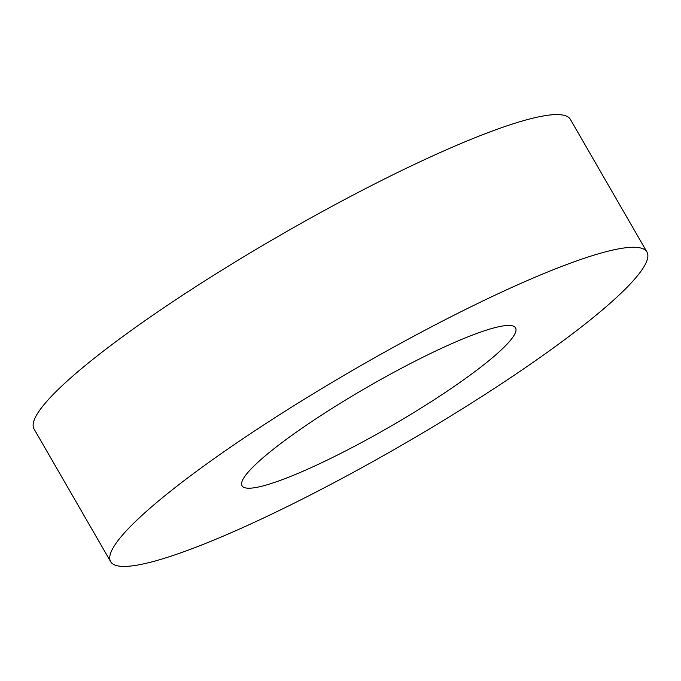 <?xml version="1.0" encoding="UTF-8"?>
<svg xmlns="http://www.w3.org/2000/svg" width="681" height="681" viewBox="0 0 681 681"><rect width="100%" height="100%" fill="white"/><g stroke="black" fill="none" stroke-linecap="round" stroke-linejoin="round"><path stroke-width="1.02" d="M253.86 466.127A157.915 22.796 150 0 0 242.044 485.791A157.915 22.796 150 0 0 355.354 445.842A157.915 22.796 150 0 0 503.736 347.54A157.915 22.796 150 0 0 515.56 327.876A157.915 22.796 150 0 0 402.241 367.825A157.915 22.796 150 0 0 253.86 466.127M623.779 290.574A309.634 44.699 150 0 0 646.95 252.021A309.634 44.699 150 0 0 424.765 330.353A309.634 44.699 150 0 0 133.825 523.093A309.634 44.699 150 0 0 110.645 561.655A309.634 44.699 150 0 0 332.83 483.323A309.634 44.699 150 0 0 623.779 290.574M646.95 252.021L570.355 119.345A309.634 44.699 150 0 0 348.17 197.677A309.634 44.699 150 0 0 57.221 390.426A309.634 44.699 150 0 0 34.05 428.979L110.645 561.655"/></g></svg>

